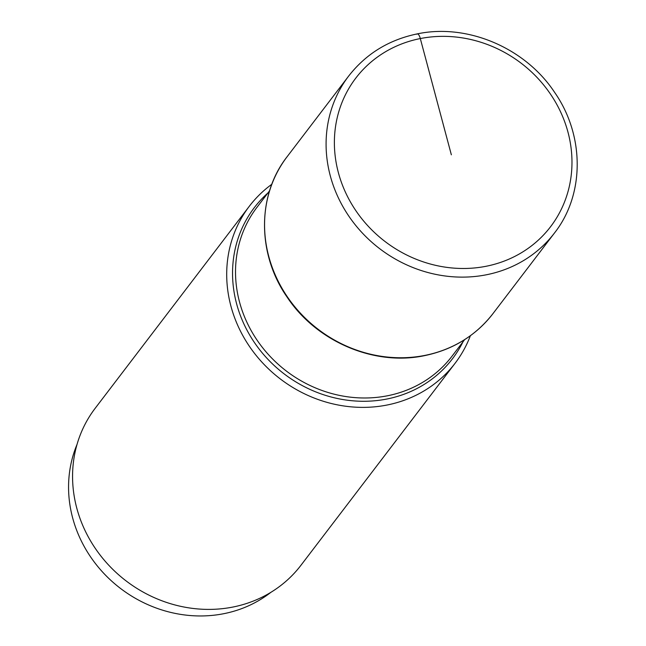 <?xml version="1.0" encoding="UTF-8"?>
<svg xmlns="http://www.w3.org/2000/svg" width="646" height="646" viewBox="0 0 646 646"><rect width="100%" height="100%" fill="white"/><g stroke="black" fill="none" stroke-linecap="round" stroke-linejoin="round"><path stroke-width="0.97" d="M271.845 184.247A129.418 118.501 37.3 0 0 249.324 206.252A129.418 118.501 37.3 0 0 250.107 347.354A129.418 118.501 37.3 0 0 386.93 405.05A129.418 118.501 37.3 0 0 455.099 363.254A129.418 118.501 37.3 0 0 470.377 335.726M455.099 363.254L300.955 565.274A129.418 118.501 -142.7 0 1 232.794 607.07A129.418 118.501 -142.7 0 1 95.971 549.375A129.418 118.501 -142.7 0 1 95.188 408.272L249.324 206.252M270.868 592.342A125.34 114.77 -142.7 0 1 223.75 613.7A125.34 114.77 -142.7 0 1 73.305 520.256A125.34 114.77 -142.7 0 1 77.027 444.44M451.352 154.814L420.312 38.558A6.525 2.035 -101.2 0 0 416.872 34.206M420.312 38.558A122.498 112.162 -142.7 0 1 567.341 129.886A122.498 112.162 -142.7 0 1 486.042 266.281A122.498 112.162 -142.7 0 1 339.021 174.961A122.498 112.162 -142.7 0 1 420.312 38.558M486.317 274.792A129.418 118.501 37.3 0 0 554.478 233.004C584.8 194.462 584.703 135.418 554.591 92.33C525.255 47.925 467.486 23.24 417.356 33.867C388.908 39.769 366.024 53.812 348.711 76.002A129.418 118.501 37.3 0 0 349.494 217.104A129.418 118.501 37.3 0 0 486.317 274.792M554.478 233.004L492.963 313.625A129.418 118.501 -142.7 0 1 424.802 355.421A129.418 118.501 -142.7 0 1 287.971 297.725A129.418 118.501 -142.7 0 1 287.187 156.623L348.711 76.002M464.66 339.635L452.047 356.164A122.692 112.339 -142.7 0 1 387.43 395.788A122.692 112.339 -142.7 0 1 387.309 395.804A122.692 112.339 -142.7 0 1 257.681 341.04A122.692 112.339 -142.7 0 1 256.971 207.318L269.584 190.788M267.92 192.968A124.597 114.092 37.3 0 0 249.275 334.313A124.597 114.092 37.3 0 0 386.696 399.058A124.597 114.092 37.3 0 0 386.817 399.034A124.597 114.092 37.3 0 0 462.996 341.815M492.963 313.625C475.69 335.759 452.846 349.777 424.43 355.671C374.325 366.306 316.483 341.605 287.139 297.16C257.011 254.048 256.938 195.076 287.187 156.623"/></g></svg>
